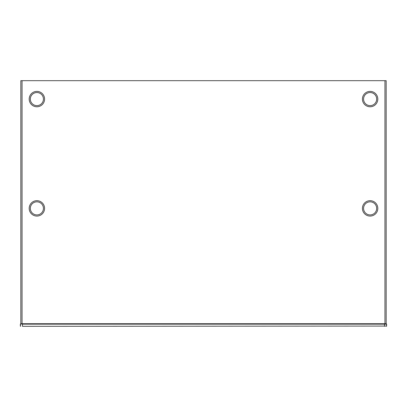 <?xml version="1.0" encoding="UTF-8"?>
<svg xmlns="http://www.w3.org/2000/svg" width="407" height="407" viewBox="0 0 407 407"><rect width="100%" height="100%" fill="white"/><g stroke="black" fill="none" stroke-linecap="round" stroke-linejoin="round"><path stroke-width="0.61" d="M22.477 326.317L386.65 326.078L22.477 326.317L22.477 324.155L386.65 324.155L386.411 326.317M20.589 326.317L20.35 324.155L22.477 323.911L386.411 323.911L386.65 326.078M20.589 323.911L22.477 323.911M20.35 324.155L20.35 326.078M384.946 80.683L386.167 80.683L386.167 323.728L20.833 323.728L20.833 80.683L384.946 80.683L384.946 323.728M36.879 106.782A7.697 7.697 0 0 0 44.577 99.084A7.697 7.697 0 0 0 36.879 91.392A7.697 7.697 0 0 0 29.187 99.084A7.697 7.697 0 0 0 36.879 106.782M36.879 105.632A6.548 6.548 0 0 0 43.432 99.084A6.548 6.548 0 0 0 36.879 92.537A6.548 6.548 0 0 0 30.332 99.084A6.548 6.548 0 0 0 36.879 105.632M36.879 201.826A6.548 6.548 0 0 0 30.332 208.374A6.548 6.548 0 0 0 36.879 214.921A6.548 6.548 0 0 0 43.432 208.374A6.548 6.548 0 0 0 36.879 201.826M370.121 92.537A6.548 6.548 0 0 0 363.568 99.084A6.548 6.548 0 0 0 370.121 105.632A6.548 6.548 0 0 0 376.668 99.084A6.548 6.548 0 0 0 370.121 92.537M370.121 201.826A6.548 6.548 0 0 0 363.568 208.374A6.548 6.548 0 0 0 370.121 214.921A6.548 6.548 0 0 0 376.668 208.374A6.548 6.548 0 0 0 370.121 201.826M36.879 200.682A7.697 7.697 0 0 0 29.187 208.374A7.697 7.697 0 0 0 36.879 216.071A7.697 7.697 0 0 0 44.577 208.374A7.697 7.697 0 0 0 36.879 200.682M370.121 91.392A7.697 7.697 0 0 0 362.423 99.084A7.697 7.697 0 0 0 370.121 106.782A7.697 7.697 0 0 0 377.813 99.084A7.697 7.697 0 0 0 370.121 91.392M370.121 200.682A7.697 7.697 0 0 0 362.423 208.374A7.697 7.697 0 0 0 370.121 216.071A7.697 7.697 0 0 0 377.813 208.374A7.697 7.697 0 0 0 370.121 200.682M384.523 326.317L384.523 323.911M22.054 323.728L22.054 80.683"/></g></svg>
